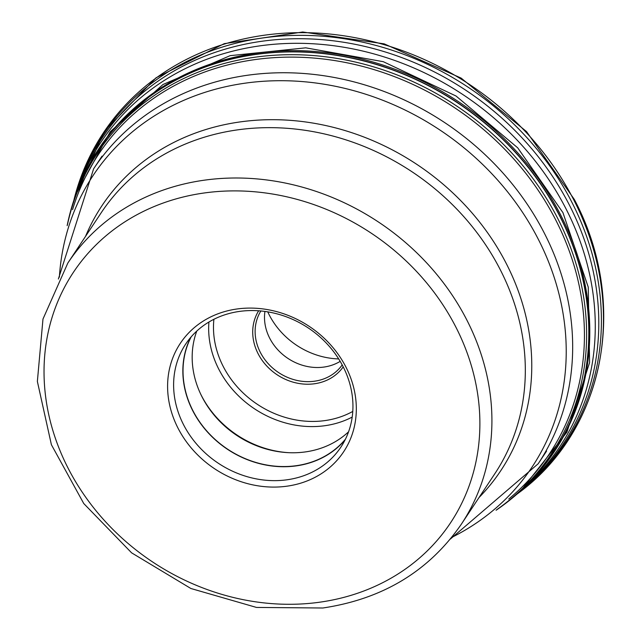 <?xml version="1.0" encoding="UTF-8"?>
<svg xmlns="http://www.w3.org/2000/svg" width="640" height="640" viewBox="0 0 640 640"><rect width="100%" height="100%" fill="white"/><g stroke="black" fill="none" stroke-linecap="round" stroke-linejoin="round"><path stroke-width="0.96" d="M499.864 507.624A273.248 238.296 -146.4 0 0 509.688 500.208A273.248 238.296 -146.4 0 0 515.24 495.616A273.248 238.296 -146.4 0 0 559.952 216.192A273.248 238.296 -146.4 0 0 300.672 51.872A273.248 238.296 -146.4 0 0 73.192 202.328A273.248 238.296 -146.4 0 0 71.12 209.224A273.248 238.296 -146.4 0 0 68.104 221.152M267.76 311.864A73.208 63.84 -146.4 0 0 338.688 358.92M264.928 311.432A48.8 42.56 -146.4 0 0 323.752 367.088A48.8 42.56 -146.4 0 0 340.184 361.368M288.304 452.656A95.408 83.208 33.6 0 1 200.984 394.72M196.784 331.08A92.968 81.08 -146.4 0 0 201.32 395.424A92.968 81.08 -146.4 0 0 287.528 452.616A92.968 81.08 -146.4 0 0 305.056 451.96A92.968 81.08 -146.4 0 0 348.568 431.792M345.424 439.2A92.968 81.08 33.6 0 1 295.912 465.744A92.968 81.08 33.6 0 1 204.208 427.952A92.968 81.08 33.6 0 1 191.176 336.856M239.848 311.368A93.144 81.224 33.6 0 1 334.376 352.648A93.144 81.224 33.6 0 1 340.896 447.096A93.144 81.224 33.6 0 1 286.712 479.832A93.144 81.224 33.6 0 1 192.184 438.552A93.144 81.224 33.6 0 1 185.664 344.104A93.144 81.224 33.6 0 1 239.848 311.368M286.616 486.232A98.024 85.48 33.6 0 1 170.872 409.944A98.024 85.48 33.6 0 1 237.304 308.944A98.024 85.48 33.6 0 1 353.048 385.232A98.024 85.48 33.6 0 1 286.616 486.232M517.768 493.552C605.168 430.064 629.432 303.144 574.296 199.392L526.528 131.592L461.16 78.112L384.192 43.856L302.728 32L224.256 43.656L156.016 77.8L104.36 131.304L74.112 199.192A278.496 242.872 33.6 0 1 302.304 32.648A278.496 242.872 33.6 0 1 573.952 200.232A278.496 242.872 33.6 0 1 517.768 493.552L516.68 494.376A277.704 242.176 -146.4 0 0 571.968 202.448A277.704 242.176 -146.4 0 0 301.608 35.344A277.704 242.176 -146.4 0 0 73.784 200.488M74.264 199.048A276.664 241.272 33.6 0 1 302.472 38.736A276.664 241.272 33.6 0 1 569.464 205.2A276.664 241.272 33.6 0 1 517.848 493.352M75.272 196.104A275.336 240.112 33.6 0 1 304.2 43.4A275.336 240.112 33.6 0 1 566.088 208.984A275.336 240.112 -146.4 0 1 520.16 491.28M75.64 195.064L110.176 131.776L163.016 84.48L230.144 55.664L305.752 47.832L383.288 61.688L456.032 96.016L517.704 147.816L562.944 212.64L588.248 287.144L589.6 362.64L566.904 432.192L520.984 490.544A273.536 238.544 -146.4 0 0 560.792 215.2A273.536 238.544 -146.4 0 0 304.84 50.84A273.536 238.544 -146.4 0 0 75.64 195.064A273.536 238.544 -146.4 0 0 75.616 195.12L73.256 202.128A273.264 238.304 33.6 0 1 300.784 51.84A273.264 238.304 33.6 0 1 559.984 216.16A273.264 238.304 33.6 0 1 515.4 495.48A273.264 238.304 33.6 0 1 515.288 495.576M509.688 500.208L496.088 510.248A273.208 238.256 -146.4 0 0 559.848 216.304A273.208 238.256 -146.4 0 0 287.632 51.952A273.208 238.256 -146.4 0 0 67.152 225.648L71.12 209.224M67.48 224.56A272.248 237.416 33.6 0 1 288.296 54.712A272.248 237.416 33.6 0 1 557.76 218.52A272.248 237.416 -146.4 0 1 496.976 509.52M72.584 209.64A270.64 236.016 33.6 0 1 297 57.184A270.64 236.016 33.6 0 1 555.744 219.984A270.64 236.016 -146.4 0 1 508.744 499.024M515.4 495.48L520.936 490.584A273.536 238.544 -146.4 0 0 520.984 490.544M342.192 364.92A48.8 42.56 33.6 0 1 314.376 381.224A48.8 42.56 33.6 0 1 314.312 381.232A48.8 42.56 33.6 0 1 265.176 360.024A48.8 42.56 33.6 0 1 260.88 310.968M343.216 366.888A50.76 44.264 -146.4 0 1 314.344 383.784A50.76 44.264 -146.4 0 1 314.272 383.792A50.76 44.264 33.6 0 1 263.2 361.776A50.76 44.264 33.6 0 1 258.656 310.784M213.904 319.288A91.504 79.8 -146.4 0 0 324.592 420.64A91.504 79.8 -146.4 0 0 352.776 411.432M208.928 322.024A95.408 83.208 -146.4 0 0 324.52 425.76A95.408 83.208 -146.4 0 0 324.584 425.752A95.408 83.208 -146.4 0 0 352.2 417.08M190.832 337.256A93.096 81.184 -146.4 0 0 204.304 428.232A93.096 81.184 -146.4 0 0 295.936 465.856A93.096 81.184 -146.4 0 0 345.2 439.664M345.096 439.864A93.144 81.224 33.6 0 1 295.936 465.92A93.144 81.224 33.6 0 1 204.32 428.36A93.144 81.224 33.6 0 1 190.696 337.424M204.944 192.88A226.376 197.416 -146.4 0 0 51.608 426.16A226.376 197.416 -146.4 0 0 318.904 602.312A226.376 197.416 -146.4 0 0 318.976 602.296A226.376 197.416 33.6 0 0 472.312 369.016A226.376 197.416 33.6 0 0 205.016 192.872A226.376 197.416 33.6 0 0 204.944 192.88M205.2 180.064A236.136 205.928 -146.4 0 0 205.128 180.072A236.136 205.928 -146.4 0 0 67.832 263.056L42.976 319.056L37.368 381.432L51.4 444.728L83.752 503.528L131.616 552.848L190.88 588.496L256.488 607.432L322.856 608C382.872 599.008 429.048 571.064 461.368 524.16A236.136 205.928 -146.4 0 0 444.84 284.712A236.136 205.928 -146.4 0 0 205.2 180.064M67.832 263.056L101.232 212.712A236.136 205.928 33.6 0 1 238.608 129.72A236.136 205.928 33.6 0 1 238.664 129.712A236.136 205.928 33.6 0 1 478.264 234.392A236.136 205.928 33.6 0 1 494.768 473.816L461.368 524.16M479.064 497.496A239.408 208.776 -146.4 0 0 495.04 243.88A239.408 208.776 -146.4 0 0 241.144 121.776A239.408 208.776 -146.4 0 0 241.08 121.784A239.408 208.776 -146.4 0 0 85.528 236.392M59.368 277.16A263.48 229.776 33.6 0 1 246.24 83.024A263.48 229.776 33.6 0 1 246.312 83.008A263.48 229.776 33.6 0 1 543.952 251A263.48 229.776 33.6 0 1 451.664 537.44M450.328 539.088L538.16 463.784A266.752 232.624 -146.4 0 0 519.496 193.296A266.752 232.624 -146.4 0 0 248.792 75.08A266.752 232.624 -146.4 0 0 248.712 75.088A266.752 232.624 -146.4 0 0 93.608 168.832L58.376 279.032M73.776 200.52L74.112 199.192M521.632 489.952L522.04 489.576M538.16 463.784L546.584 451.096M93.608 168.832L102.032 156.144"/></g></svg>
